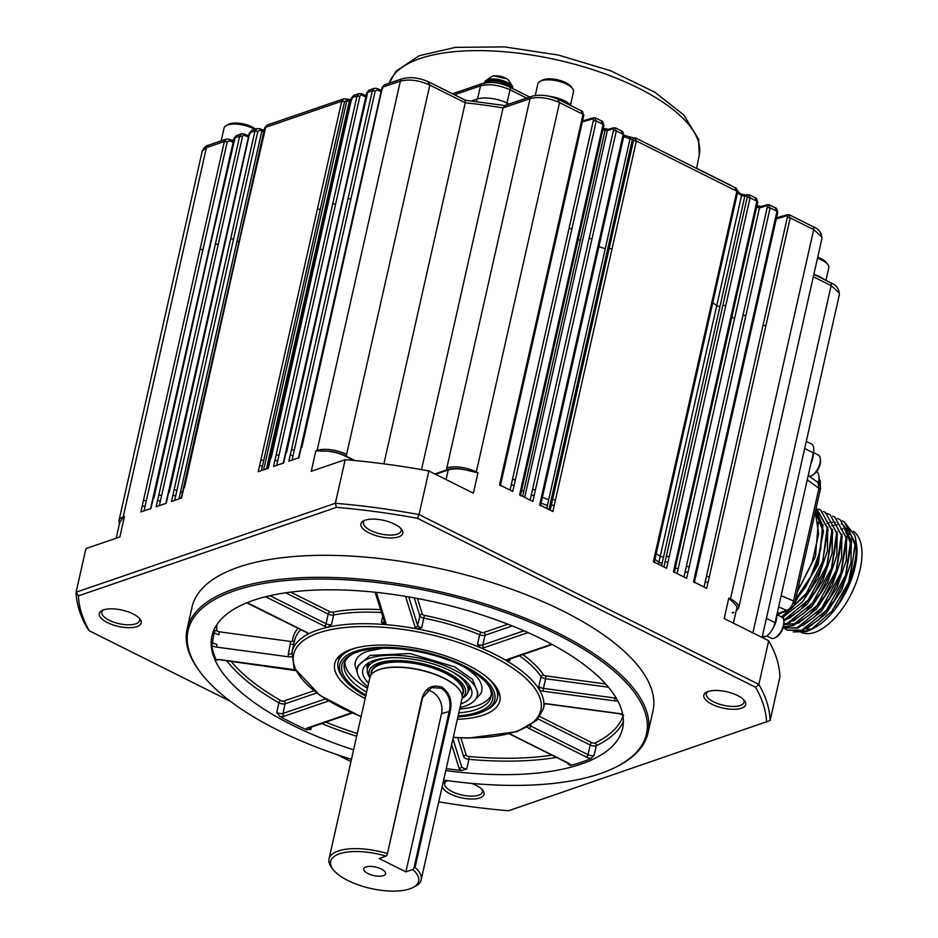 <?xml version="1.0" encoding="UTF-8"?>
<svg xmlns="http://www.w3.org/2000/svg" width="938" height="938" viewBox="0 0 938 938"><rect width="100%" height="100%" fill="white"/><g stroke="black" fill="none" stroke-linecap="round" stroke-linejoin="round"><path stroke-width="1.41" d="M182.488 492.356L180.542 491.899L237.079 241.054A2.146 0.832 -167.3 0 0 239.366 241.512M383.877 463.841L465.248 102.793L465.096 100.577M476.141 472.412L477.981 472.764L476.305 471.92A1.29 0.633 116.6 0 1 476.141 472.412L464.275 469.621A20.19 7.867 12.7 0 0 447.567 469.598A1.29 1.008 71.1 0 1 446.828 467.945A21.48 8.372 12.7 0 1 476.305 471.92L559.529 102.617C548.601 97.751 538.775 96.415 530.052 98.631L503.038 107.905L421.514 469.645M762.418 637.652L764.81 636.832A12.886 6.343 -63.4 0 0 775.069 622.633L813.34 452.843A12.886 6.343 -63.4 0 0 811.44 443.932L806.281 441.364M776.981 614.155L778.986 613.042L777.391 612.35M777.801 615.094L780.897 613.089L788.624 610.439A4.291 3.342 -108.9 0 1 786.712 610.392C790.077 608.961 792.352 605.819 793.525 600.977L793.982 603.345L794.826 602.618L820.222 489.906A4.291 1.677 -167.3 0 0 818.921 488.264L818.077 482.613L808.228 475.484M772.889 628.495A15.031 7.398 -63.4 0 0 776.805 614.918M810.913 463.607A15.031 7.398 -63.4 0 0 813.34 452.843L804.675 448.505M780.897 613.089L778.986 613.042L786.712 610.392L778.61 606.909M766.627 635.929L771.153 638.192A11.807 5.816 -63.4 0 0 774.049 638.239A11.807 5.816 -63.4 0 0 775.023 637.805A11.807 5.816 -63.4 0 0 783.734 620.381A11.807 5.816 -63.4 0 0 781.717 617.063L776.875 614.636M818.346 482.824L818.475 482.284A16.11 7.926 -63.4 0 0 816.67 471.509M809.506 476.398A11.807 5.816 -63.4 0 0 810.573 476.152A11.807 5.816 -63.4 0 0 811.546 475.73A11.807 5.816 -63.4 0 0 820.258 458.307A11.807 5.816 -63.4 0 0 818.241 454.977L813.398 452.562M775.023 637.805L776.183 637.195A10.529 5.182 -63.4 0 0 783.945 621.671L783.734 620.381M811.546 475.73L812.707 475.12A10.529 5.182 -63.4 0 0 820.469 459.597L820.258 458.307M797.839 589.252L801.146 584.315L812.156 562.272L818.663 533.898L815.274 511.867M816.013 508.595L823.505 531.189L816.869 564.629L805.859 586.672L795.236 600.766M780.756 613.147L778.845 614.238M816.201 507.775L828.043 529.7L821.582 566.986L810.573 589.029L782.14 617.321M783.734 620.405L808.275 600.027L827.035 565.028L831.912 530.122L820.609 509.991L832.756 532.057L826.308 569.343L815.298 591.386L800.032 610.239L783.898 620.956M825.452 512.406L837.47 534.414L831.021 571.699L820.011 593.742L804.57 612.76L788.272 623.442L783.934 624.602L795.096 623.618M783.453 626.901L792.293 625.447L817.068 605.549L836.239 570.433L841.374 535.106L830.048 514.692L842.183 536.771L835.735 574.056L824.725 596.099L809.283 615.117L792.985 625.787L783.371 627.17M834.89 517.119L846.897 539.127L840.448 576.413L829.438 598.456L813.996 617.474L797.71 628.143L782.398 627.745M785.176 628.929L787.111 630.101L801.732 630.16L826.507 610.251L845.666 575.135L850.801 539.819L840.167 519.758L851.622 541.484L845.161 578.769L834.152 600.812L818.71 619.83L802.424 630.5L787.216 630.148M844.188 521.763L854.87 535.575A61.205 30.145 -63.4 0 1 855.714 539.526A61.205 30.145 -63.4 0 1 848.62 582.24L855.691 544.052L844.188 521.763L842.101 520.907M855.714 539.526L849.734 581.501L839.182 602.665L835.758 607.754A57.992 28.55 116.6 0 0 856.23 542.762A57.992 28.55 116.6 0 0 855.972 541.343M839.217 602.618L849.734 581.501M855.819 547.03L847.987 527.789M834.152 600.812L845.161 578.769M851.106 544.673L843.274 525.432M829.438 598.456L840.448 576.413M824.725 596.099L835.735 574.056M820.011 593.742L831.021 571.699M815.298 591.386L826.296 569.343M810.573 589.029L821.582 566.986M816.599 511.573L815.462 511.069M805.859 586.672L816.869 564.629M822.814 530.533L815.333 511.597M801.146 584.315L812.156 562.272M793.255 631.931L806.258 631.649L811.206 629.504L831.912 611.166L848.62 582.24M839.475 519.406L837.388 518.55M783.089 628.061L797.019 627.803L821.782 607.894L840.952 572.778L846.088 537.462L834.761 517.049L832.674 516.193M830.048 514.692L827.961 513.836M827.586 513.719L825.334 513.203M783.992 624.122L787.58 623.09L812.355 603.193L831.525 568.076L836.649 532.749L825.323 512.336L823.247 511.48M820.609 509.991L818.534 509.123M781.506 616.946L805.238 595.466L822.861 561.065L827.152 527.379L816.201 507.786M795.576 599.265L810.948 576.143L820.656 549.574L822.485 525.444L815.943 508.9M818.311 522.29L815.474 556.386L797.194 592.124M823.025 524.647L818.323 564.324L794.814 602.653M781.647 612.831L779.396 613.933M815.427 511.222L817.162 511.878M827.738 527.004L827.422 550.899L818.088 578.254L802.236 602.126L784.109 616.289M832.452 529.36L832.135 553.256L822.814 580.61L806.95 604.482L788.823 618.646M837.177 531.705L836.848 555.613L827.527 582.967L811.663 606.839L793.536 621.003M841.89 534.062L841.562 557.969L832.24 585.324L816.388 609.196L798.25 623.36M846.604 536.419L846.287 560.326L836.954 587.68L821.102 611.553L802.975 625.716M827.082 523.427L829.368 522.818M830.892 522.536L832.545 522.349M834.609 522.29L835.488 522.337M841.304 523.92L842.23 524.424M843.004 524.917L849.594 533.359M851.317 538.775L851 562.683L841.667 590.037L825.815 613.909L807.688 628.073M784.027 619.443L783.347 617.38M831.807 525.784L834.081 525.174M834.867 525.01L837.259 524.705M811.206 629.504L814.442 627.792A56.913 28.023 -63.4 0 0 856.406 543.829L856.23 542.762M850.989 531.131A56.913 28.023 -63.4 0 0 848.573 528.95M800.724 631.063A56.913 28.023 -63.4 0 0 809.717 629.855M799.364 631.415L800.818 632.142A56.913 28.023 -63.4 0 0 814.735 632.364A56.913 28.023 -63.4 0 0 855.878 583.389A56.913 28.023 -63.4 0 0 853.24 531.225M846.322 528.856A56.913 28.023 -63.4 0 0 844.763 528.798M843.039 528.903A56.913 28.023 -63.4 0 0 840.917 529.231M806.293 628.823A51.965 25.584 -63.4 0 0 812.39 628.8M736.236 610.532A20.19 7.867 -167.3 0 0 736.236 605.514L728.791 598.092L724.183 618.552L768.691 640.783A354.376 138.097 12.7 0 1 779.935 676.919L770.11 720.536L508.513 810.76A351.363 136.925 -167.3 0 1 438.761 801.814M768.691 640.783L758.854 684.388A354.376 138.097 12.7 0 1 770.11 720.536M736.236 605.514A21.48 8.372 12.7 0 1 736.729 608.352L733.399 623.149M355.045 460.558L345.571 455.833A20.19 7.867 -167.3 0 0 327.409 451.143L315.848 450.861L311.24 471.322L345.184 459.679L335.358 503.284A354.376 138.097 12.7 0 1 419.04 514.587L758.854 684.388L755.653 687.296A351.363 136.925 12.7 0 1 766.545 722.272M755.653 687.296L417.457 518.304A351.363 136.925 -167.3 0 0 336.472 507.364L78.44 595.853A351.363 136.925 -167.3 0 0 89.333 630.828L230.396 701.319M337.176 754.68L350.953 761.562M351.457 759.334A234.957 91.561 12.7 0 1 277.707 730.081A234.957 91.561 12.7 0 1 201.084 673.214L200.157 672.007A236.247 92.065 12.7 0 1 187.072 629.128L192.02 607.132A236.247 92.065 12.7 0 1 329.062 555.331A236.247 92.065 12.7 0 1 562.823 610.943A236.247 92.065 12.7 0 1 652.965 711.004L648.006 733A236.247 92.065 12.7 0 1 617.79 766.123L616.43 766.815A234.957 91.561 12.7 0 1 443.651 780.111M369.103 532.913A21.48 8.372 12.7 0 1 363.651 520.801A21.48 8.372 12.7 0 1 383.701 520.367A21.48 8.372 12.7 0 1 401.616 529.36A21.48 8.372 12.7 0 1 394.312 537.779A21.48 8.372 12.7 0 1 369.103 532.913M711.977 704.25A21.48 8.372 12.7 0 1 706.537 692.15A21.48 8.372 12.7 0 1 726.575 691.716A21.48 8.372 12.7 0 1 744.502 700.698A21.48 8.372 12.7 0 1 737.198 709.128A21.48 8.372 12.7 0 1 711.977 704.25M107.483 622.621A21.48 8.372 12.7 0 1 102.043 610.521A21.48 8.372 12.7 0 1 122.081 610.087A21.48 8.372 12.7 0 1 140.008 619.068A21.48 8.372 12.7 0 1 132.704 627.499A21.48 8.372 12.7 0 1 107.483 622.621M471.603 783.382A21.48 8.372 12.7 0 1 482.894 790.417A21.48 8.372 12.7 0 1 475.589 798.848A21.48 8.372 12.7 0 1 450.369 793.97A21.48 8.372 12.7 0 1 442.208 786.501M442.9 783.418A21.48 8.372 12.7 0 1 444.929 781.858A21.48 8.372 12.7 0 1 448.212 780.744M788.436 214.849L790.206 217.886L765.854 325.932A2.146 0.832 12.7 0 0 762.969 325.509L705.142 582.135A2.146 0.832 -167.3 0 1 708.014 582.557L706.713 588.349L693.51 581.748L776.992 211.285L775.398 208.342M768.363 204.824L770.133 207.849L745.78 315.907A2.146 0.832 12.7 0 0 742.908 315.485L685.068 572.11A2.146 0.832 12.7 0 1 687.953 572.532L686.651 578.324L673.437 571.723L756.931 201.26L755.336 198.317M748.301 194.799L750.072 197.824L725.719 305.882A2.146 0.832 12.7 0 0 722.846 305.46L665.007 562.085A2.146 0.832 12.7 0 1 667.891 562.507L666.578 568.299L653.376 561.698L736.869 191.223L735.275 188.292M634.592 137.98L636.363 141.005L612.01 249.062A2.146 0.832 12.7 0 0 609.137 248.64L551.31 505.265A2.146 0.832 12.7 0 1 554.182 505.688L552.881 511.48L539.667 504.879L623.16 134.404L621.566 131.472M614.531 127.955L616.301 130.98L591.948 239.038A2.146 0.832 12.7 0 0 589.076 238.615L531.236 495.241A2.146 0.832 12.7 0 1 534.121 495.663L532.807 501.443L519.605 494.854L603.099 124.379L601.504 121.436M594.469 117.93L596.24 120.955L571.887 229.001A2.146 0.832 12.7 0 0 569.003 228.591L511.175 485.216A2.146 0.832 12.7 0 1 514.047 485.626L512.746 491.418L499.544 484.817L583.026 114.354L581.431 111.411M464.275 469.621A21.48 8.372 -167.3 0 0 448.235 469.938L446.066 479.564M345.184 459.679A354.376 138.097 12.7 0 1 428.877 470.97L419.04 514.587L417.457 518.304M477.981 472.764L473.373 493.212L428.877 470.97M707.803 691.599A19.335 7.527 -167.3 0 0 706.314 693.698A19.335 7.527 -167.3 0 0 713.689 701.882A19.335 7.527 -167.3 0 0 732.824 706.431A19.335 7.527 -167.3 0 0 744.033 702.199A19.335 7.527 -167.3 0 0 743.588 699.666M78.44 595.853L76.095 592.195L335.358 503.284L336.472 507.364M124.484 516.486L123.183 517.436A1.29 1.008 -108.9 0 1 123.206 516.932L124.484 516.486L119.876 536.946L85.921 548.589L76.095 592.195A354.376 138.097 -167.3 0 0 87.34 628.331L89.333 630.828M187.072 629.128A236.247 92.065 12.7 0 1 324.102 577.327A236.247 92.065 12.7 0 1 557.876 632.939A236.247 92.065 12.7 0 1 648.006 733M400.702 528.317A19.335 7.527 12.7 0 1 401.147 530.849A19.335 7.527 12.7 0 1 389.938 535.094A19.335 7.527 12.7 0 1 370.803 530.545A19.335 7.527 12.7 0 1 363.428 522.349A19.335 7.527 12.7 0 1 364.917 520.25M139.094 618.036A19.335 7.527 12.7 0 1 139.539 620.569A19.335 7.527 12.7 0 1 128.318 624.814A19.335 7.527 12.7 0 1 109.195 620.264A19.335 7.527 12.7 0 1 101.82 612.068A19.335 7.527 12.7 0 1 103.309 609.97M481.98 789.386A19.335 7.527 12.7 0 1 482.425 791.918A19.335 7.527 12.7 0 1 471.204 796.151A19.335 7.527 12.7 0 1 452.081 791.602A19.335 7.527 12.7 0 1 444.706 783.418A19.335 7.527 12.7 0 1 446.195 781.319M327.409 451.143A21.48 8.372 12.7 0 1 345.067 455.997L353.978 460.452M435.525 474.3L448.235 469.938M201.084 673.214A234.957 91.561 12.7 0 1 437.401 592.898A234.957 91.561 12.7 0 1 616.43 766.815M123.183 517.436L119.923 522.29M298.507 458.096L299.82 452.304A2.146 0.832 -167.3 0 1 300.242 451.94L298.941 457.732L288.857 461.191L290.159 455.399A2.146 0.832 -167.3 0 1 293.019 455.751L292.046 460.101M377.111 88.5A2.146 0.973 115 0 1 377.381 89.954L375.2 91.08L350.859 199.126A2.146 0.832 -167.3 0 0 347.998 198.774L372.351 90.716L367.11 92.51L369.021 90.142L366.688 92.874L284.507 457.556A2.146 0.832 12.7 0 1 284.929 457.193L283.628 462.985L273.544 466.432L274.857 460.652A2.146 0.832 -167.3 0 1 277.718 461.004L276.733 465.342M353.825 95.348L351.387 98.127L269.194 462.809A2.146 0.832 12.7 0 1 269.616 462.446L268.315 468.238L258.243 471.685L259.545 465.905A2.146 0.832 -167.3 0 1 262.406 466.256L261.421 470.595M263.648 469.832L346.884 100.518L344.586 101.574L320.233 209.631A2.146 0.832 -167.3 0 0 317.372 209.28L341.725 101.222L265.055 127.521L266.955 125.141L264.633 127.885L182.441 492.556A2.146 0.832 12.7 0 1 182.863 492.192L181.562 497.984L171.49 501.443L172.791 495.651A2.146 0.832 -167.3 0 1 175.652 496.003L174.667 500.341M251.759 130.347L249.32 133.126L167.14 497.808A2.146 0.832 12.7 0 1 167.562 497.445L166.249 503.237L156.177 506.684L157.478 500.904A2.146 0.832 -167.3 0 1 160.339 501.255L159.366 505.594M243.95 134.017A2.146 0.973 115 0 1 244.419 133.993A2.146 0.973 115 0 1 244.701 135.459A2.157 1.724 67.9 0 0 242.52 136.573L218.179 244.63A2.146 0.832 -167.3 0 0 215.318 244.279L239.671 136.221L234.43 138.015L236.353 135.635L234.008 138.378L151.827 503.061A2.146 0.832 12.7 0 1 152.249 502.698L150.948 508.478L140.864 511.937L142.177 506.157A2.146 0.832 -167.3 0 1 145.038 506.508L146.34 500.716L143.479 500.364L224.358 141.474L226.328 139.082L229.118 139.246A2.146 0.973 115 0 1 229.388 140.712L227.219 141.826L202.866 249.883A2.146 0.832 -167.3 0 0 200.005 249.531M353.603 749.802A210.475 82.028 12.7 0 1 211.953 635.952A210.475 82.028 12.7 0 1 253.412 600.332A210.475 82.028 12.7 0 1 491.747 618.248A210.475 82.028 12.7 0 1 622.598 728.486A210.475 82.028 12.7 0 1 445.796 770.579M311.416 727.091L310.865 729.53L306.409 729.67A210.475 82.028 12.7 0 1 279.794 716.374L276.733 712.47L278.903 702.82A210.475 82.028 12.7 0 1 226.703 660.715M556.48 757.423A210.475 82.028 12.7 0 1 468.918 759.323L466.737 768.972L461.672 770.461A210.475 82.028 12.7 0 1 446.23 768.656M623.395 721.568A210.475 82.028 12.7 0 1 596.322 745.687L594.141 755.336L591.186 758.42A210.475 82.028 12.7 0 1 570.879 765.385L568.1 764.271L568.311 763.333M217.874 659.942L216.338 659.965A210.475 82.028 12.7 0 1 211.871 645.625L214.286 632.083A210.475 82.028 12.7 0 1 214.204 629.363M307.054 632.915A4.291 1.677 12.7 0 1 306.785 633.115L308.602 633.83A128.858 50.218 12.7 0 1 317.384 630.16A128.858 50.218 12.7 0 1 327.737 627.264L331.477 624.649A4.291 1.677 12.7 0 1 326.037 623.735A2.146 1.055 116.6 0 1 324.325 626.103L266.99 597.447A6.449 2.509 12.7 0 1 265.747 596.697M384.252 621.624A4.291 1.677 12.7 0 1 381.379 622.328L385.389 624.591A128.858 50.218 12.7 0 1 416.66 628.812L421.725 627.78A4.291 1.677 12.7 0 1 417.668 625.529A2.146 1.935 162.7 0 1 415.147 627.182L405.568 596.369M512.277 625.904L485.005 635.26L482.824 644.898A4.291 1.677 12.7 0 1 477.501 644.371L481.112 647.982A128.858 50.218 12.7 0 1 506.192 660.516L509.873 660.54A4.291 1.677 12.7 0 1 508.771 659.414M608.492 687.226L545.623 678.737L543.442 688.386A4.291 1.677 12.7 0 1 538.858 686.311L539.69 690.298A128.858 50.218 12.7 0 1 543.899 703.793L544.286 703.735M365.163 698.517A84.619 32.971 12.7 0 1 337.786 657.632A84.619 32.971 12.7 0 1 467.534 664.983A84.619 32.971 12.7 0 1 499.626 694.108A84.619 32.971 12.7 0 1 457.357 719.294M365.703 696.125A79.46 30.966 12.7 0 1 344.152 679.171L342.616 677.166A81.618 31.81 12.7 0 1 338.09 662.345L338.958 658.488A81.618 31.81 12.7 0 1 340.177 655.252M498.488 690.931A81.618 31.81 12.7 0 1 498.195 694.378L497.328 698.235A81.618 31.81 12.7 0 1 486.881 709.679L484.629 710.828A79.46 30.966 12.7 0 1 479.142 713.138A79.46 30.966 12.7 0 1 457.896 716.902M338.09 662.345A81.618 31.81 12.7 0 1 356.393 647.83M487.021 677.271A81.618 31.81 12.7 0 1 497.328 698.235M344.152 679.171A79.46 30.966 12.7 0 1 424.082 652.004A79.46 30.966 12.7 0 1 484.629 710.828M365.937 695.093A77.315 30.133 12.7 0 1 351.738 654.384A77.315 30.133 12.7 0 1 357.073 652.133A77.315 30.133 12.7 0 1 428.678 653.962A77.315 30.133 12.7 0 1 488.417 685.186A77.315 30.133 12.7 0 1 458.119 715.87M487.608 684.165A75.169 29.289 12.7 0 1 491.043 696.817A75.169 29.289 12.7 0 1 476.234 709.538A75.169 29.289 12.7 0 1 458.799 712.903M366.606 692.127A75.169 29.289 12.7 0 1 344.375 663.764A75.169 29.289 12.7 0 1 352.899 653.809M491.313 694.847A75.169 29.289 12.7 0 1 477.102 705.681A75.169 29.289 12.7 0 1 459.667 709.046M367.473 688.269A75.169 29.289 12.7 0 1 344.985 661.876M357.261 672.487L354.951 664.925C355.127 658.523 359.465 653.927 367.977 651.148L382.329 648.299M463.384 666.566C478.603 675.735 484.465 684.658 480.995 693.334L475.66 699.173M367.813 686.757A61.427 23.942 12.7 0 1 357.355 668.712L358.011 665.781L370.111 655.392L409.918 653.54L454.426 666.777L472.494 679.346L477.852 692.795L477.196 695.726A61.427 23.942 12.7 0 1 465.096 706.115A61.427 23.942 12.7 0 1 460.007 707.533M357.355 668.712A61.427 23.942 12.7 0 1 422.534 658.863A61.427 23.942 12.7 0 1 477.196 695.726M368.634 683.145A55.834 21.762 12.7 0 1 365.046 665.734A55.834 21.762 12.7 0 1 422.053 660.985A55.834 21.762 12.7 0 1 471.533 689.723A55.834 21.762 12.7 0 1 460.816 703.922M367.391 669.122A52.622 20.507 12.7 0 1 367.719 663.424M470.102 686.499A52.622 20.507 12.7 0 1 467.956 691.787M468.965 684.775A51.543 20.085 12.7 0 1 468.859 687.765L467.992 691.623A51.543 20.085 12.7 0 1 462.035 698.505M369.853 677.728A51.543 20.085 12.7 0 1 367.426 668.958L368.294 665.101A51.543 20.085 12.7 0 1 369.478 662.357M367.426 668.958A51.543 20.085 12.7 0 1 377.58 660.235A51.543 20.085 12.7 0 1 393.514 657.702M449.255 670.26A51.543 20.085 12.7 0 1 467.992 691.623M369.947 677.318A49.397 19.252 12.7 0 1 378.811 663.002A49.397 19.252 12.7 0 1 441.223 669.685A49.397 19.252 12.7 0 1 462.129 698.095M333.166 869.585L331.618 867.568A47.252 18.408 12.7 0 1 329.004 858.997L369.877 677.623A47.252 18.408 12.7 0 1 397.278 667.258A47.252 18.408 12.7 0 1 444.037 678.385A47.252 18.408 12.7 0 1 462.059 698.4L421.185 879.774A47.252 18.408 12.7 0 1 415.147 886.398L412.896 887.547A45.106 17.576 12.7 0 1 370.791 888.462A45.106 17.576 12.7 0 1 333.166 869.585A45.106 17.576 12.7 0 1 342.077 853.017A45.106 17.576 12.7 0 1 386.057 856.136L387.195 854.624L422.276 697.192C426.016 687.495 432.606 684.189 442.033 687.261C449.665 692.713 452.421 700.686 450.275 711.18L415.053 867.474A47.252 18.408 12.7 0 1 421.185 879.774M329.004 858.997A47.252 18.408 12.7 0 1 387.054 853.486M387.195 854.624L422.581 697.614L431.562 687.636L441.364 688.211C448.645 693.393 451.307 700.991 449.325 710.981L413.951 867.99L415.053 867.474M413.951 867.99L412.814 869.503A45.106 17.576 12.7 0 1 412.896 887.547M427.083 690.192A17.177 13.367 -108.9 0 1 441.552 713.654L405.896 871.871L412.814 869.503M405.896 871.871L379.14 858.505L386.057 856.136M381.297 869.034A11.162 4.35 12.7 0 1 385.553 873.77A11.162 4.35 12.7 0 1 373.699 875.553A11.162 4.35 12.7 0 1 363.768 868.858A11.162 4.35 12.7 0 1 370.24 866.407A11.162 4.35 12.7 0 1 381.297 869.034M824.467 279.653A21.48 8.372 -167.3 0 0 813.856 274.342L830.505 282.666A4.291 2.111 116.6 0 1 831.138 285.644L813.316 276.733M228.638 139.258A2.146 0.973 115 0 1 229.118 139.246L233.363 141.239M233.597 140.219A21.48 8.372 -167.3 0 0 230.76 140.02M242.52 136.573L239.671 136.221L241.629 133.829L244.419 133.993L248.676 135.987M259.744 128.752A2.146 0.973 115 0 1 260.014 130.206L257.833 131.332L233.48 239.378A2.146 0.832 -167.3 0 0 230.631 239.026L254.972 130.968L256.942 128.576L251.654 130.394L249.743 132.762L169.168 492.884M259.251 128.764A2.146 0.973 115 0 1 259.732 128.74L264.082 130.288M344.586 101.574L341.725 101.222L343.683 98.83M266.967 125.141L343.988 98.736M346.005 99.006A2.146 0.973 115 0 1 346.485 98.994A2.146 0.973 115 0 1 346.755 100.46M353.708 95.383L351.809 97.763L271.234 457.885M361.81 93.753A2.146 0.973 115 0 1 362.068 95.207A2.146 1.724 67.9 0 0 359.899 96.321L335.546 204.378A2.146 0.832 -167.3 0 0 332.685 204.027L357.038 95.969L359.008 93.577L361.798 93.741L366.043 95.735M375.2 91.08L372.351 90.716L374.309 88.324L377.099 88.489L381.356 90.482M384.439 84.854L382.423 87.269L301.86 447.379M446.828 467.945L530.052 98.631A4.291 3.342 -108.9 0 1 532.01 96.239L504.55 105.654L503.038 107.905A281.353 109.64 12.7 0 0 465.248 102.793L429.827 85.1C418.899 80.234 409.074 78.909 400.35 81.114A4.291 3.342 -108.9 0 1 402.296 78.722C410.621 76.623 419.579 77.76 429.194 82.134L465.436 100.249L505.16 105.607M532.01 96.239C540.323 94.14 549.293 95.277 558.907 99.651L582.369 111.376M571.453 105.924A21.48 8.372 -167.3 0 0 548.73 96.168M569.003 228.591L593.355 120.533A2.146 1.149 -61.9 0 0 592.429 118.997A2.146 1.618 -106.1 0 1 593.426 117.801M595.419 117.907L602.442 121.401M589.076 238.615L613.417 130.558A2.146 1.149 -61.9 0 0 612.491 129.022A2.146 1.618 -106.1 0 1 613.487 127.826L615.621 127.99L622.527 131.437M609.137 248.64L633.49 140.583A2.146 1.149 -61.9 0 0 632.564 139.059A2.146 1.618 -106.1 0 1 633.549 137.851L635.683 138.027L736.213 188.245M722.846 305.46L747.187 197.402A2.146 1.149 -61.9 0 0 746.261 195.878A2.146 1.618 -106.1 0 1 747.258 194.67M749.251 194.776L756.274 198.281M742.908 315.485L767.261 207.439A2.146 1.149 -61.9 0 0 766.323 205.903A2.146 1.618 -106.1 0 1 767.319 204.695L769.453 204.871M769.324 204.801L776.336 208.306M762.969 325.509L787.322 217.464A2.146 1.137 -61.9 0 0 786.396 215.928A2.146 1.618 -106.1 0 1 787.392 214.72L789.526 214.896M509.1 104.095L507.177 103.133A21.902 8.536 -167.3 0 0 477.102 99.076L471.708 100.929M825.932 280.392L828.77 267.787A18.256 7.117 -167.3 0 0 827.762 264.469A18.256 7.117 -167.3 0 0 821.805 260.061A18.256 7.117 -167.3 0 0 817.49 258.255M254.62 129.374A18.256 7.117 -167.3 0 0 252.721 128.33A18.256 7.117 -167.3 0 0 226.398 125.469A18.256 7.117 -167.3 0 0 224.065 128.037L221.18 140.841M570.55 104.915L573.493 91.842A18.256 7.117 -167.3 0 0 572.485 88.535A18.256 7.117 -167.3 0 0 566.529 84.115A18.256 7.117 -167.3 0 0 540.218 81.254A18.256 7.117 -167.3 0 0 537.873 83.822L535.258 95.465M477.512 98.947L480.549 85.827C489.296 83.646 499.122 84.971 510.026 89.802L506.954 103.028M696.664 168.324L731.523 185.747A14.176 6.976 116.6 0 1 732.367 186.322M827.762 264.469L826.214 262.464A16.11 6.273 -167.3 0 0 820.961 258.56A16.11 6.273 -167.3 0 0 817.725 257.176M255.464 129.081A16.11 6.273 -167.3 0 0 251.876 126.841A16.11 6.273 -167.3 0 0 228.649 124.32L226.398 125.469M572.485 88.535L570.949 86.519A16.11 6.273 -167.3 0 0 565.696 82.626A16.11 6.273 -167.3 0 0 542.469 80.105L540.218 81.254M738.698 192.349A13.32 6.554 -63.4 0 0 737.796 190.625M511.527 87.984A14.387 5.605 -167.3 0 0 498.301 81.606A14.387 5.605 -167.3 0 0 484.934 82.861M402.296 78.722L384.334 84.889L382.001 87.633L357.648 195.679A2.146 0.832 12.7 0 1 358.07 195.315M350.859 199.126L294.321 449.97L291.472 449.607L347.998 198.774M342.335 200.943A2.146 0.832 12.7 0 1 342.769 200.568L286.547 452.632M335.546 204.378L279.02 455.211L276.159 454.86L332.685 204.027M266.462 468.871L324.595 210.933A281.353 109.64 12.7 0 1 326.002 210.745M268.069 461.766L269.476 461.578M320.233 209.631L263.707 460.464L260.846 460.112L317.372 209.28M240.28 235.942A2.146 0.832 12.7 0 1 240.703 235.567L184.481 487.631M233.48 239.378L176.954 490.222L174.093 489.859L230.631 239.026M218.179 244.63L161.641 495.463L158.792 495.112L215.318 244.279M209.655 246.436A2.146 0.832 12.7 0 1 210.089 246.073L153.867 498.137M202.866 249.883L146.34 500.716M706.443 576.354L709.327 576.776L765.854 325.932M753.108 320.585A2.146 0.832 -167.3 0 0 753.46 320.233A2.146 0.832 -167.3 0 0 752.639 319.33M696.571 571.418L696.113 570.175M686.382 566.329L689.254 566.74L745.78 315.907M674.797 567.936L678.197 568.686L677.095 573.552M731.781 317.396A2.146 0.832 -167.3 0 0 734.724 317.853L678.197 568.686M733.399 310.208A2.146 0.832 -167.3 0 0 732.578 309.306M676.509 561.393L676.052 560.15M666.308 556.293L669.193 556.715L725.719 305.882M656.225 553.584L660.211 556.445L716.738 305.612A2.146 0.832 -167.3 0 0 720.021 306.269L663.494 557.113L660.211 556.445L658.453 564.23M712.751 302.751A281.353 109.64 12.7 0 1 716.738 305.612L741.524 195.632L740.281 193.896M712.974 300.535A2.146 0.832 -167.3 0 0 713.337 300.183A2.146 0.832 -167.3 0 0 712.517 299.281M656.448 551.368L655.99 550.114M552.611 499.473L555.484 499.895L612.01 249.062M598.913 246.565A281.353 109.64 12.7 0 1 605.245 248.828L546.748 508.408M542.387 497.398L548.718 499.673M599.265 243.716A2.146 0.832 -167.3 0 0 599.628 243.364A2.146 0.832 -167.3 0 0 598.807 242.461M542.739 494.549L542.281 493.294M532.538 489.448L535.422 489.871L591.948 239.038M578.148 239.624A281.353 109.64 12.7 0 1 580.341 240.327L522.642 496.366M521.622 490.468L523.814 491.16M602.513 121.448L603.92 125.293L579.567 233.339A2.146 0.832 -167.3 0 0 578.746 232.436M522.677 484.524L522.22 483.269M512.476 479.424L515.361 479.846L571.887 229.001M559.142 223.654A2.146 0.832 -167.3 0 0 559.505 223.303A2.146 0.832 -167.3 0 0 558.685 222.412M502.616 474.487L502.147 473.244M775.069 622.633L766.405 618.306M762.488 635.683L764.81 636.832M781.155 595.665L793.525 600.977L818.921 488.264L807.255 479.81M818.475 482.284L815.767 480.936M819.026 483.492A11.491 5.663 -63.4 0 0 818.956 479.189M792.293 625.447L792.985 625.787M732.355 612.596L733.164 612.315M736.049 611.365L738.663 608.023A21.48 8.372 -167.3 0 0 730.468 598.936A1.29 0.633 116.6 0 1 730.303 599.417M728.791 598.092L730.468 598.936L813.692 229.622L790.206 217.886L787.322 217.464M705.142 582.135L704.039 587.012M695.269 577.21A2.146 0.832 -167.3 0 0 695.633 576.858A2.146 0.832 -167.3 0 0 694.812 575.955M687.953 572.532L689.254 566.74M685.068 572.11L683.978 576.987M675.571 566.833A2.146 0.832 -167.3 0 0 674.75 565.931M667.891 562.507L669.193 556.715M665.007 562.085L663.905 566.962M655.146 557.16A2.146 0.832 -167.3 0 0 655.498 556.809A2.146 0.832 -167.3 0 0 654.677 555.906M554.182 505.688L555.484 499.895M551.31 505.265L550.207 510.143M541.437 500.341A2.146 0.832 -167.3 0 0 541.801 499.989A2.146 0.832 -167.3 0 0 540.98 499.086M534.121 495.663L535.422 489.871M531.236 495.241L530.146 500.106M520.426 495.756L521.727 489.964A2.146 0.832 -167.3 0 0 520.907 489.061M514.047 485.626L515.361 479.846M511.175 485.216L510.073 490.082M501.302 480.279A2.146 0.832 -167.3 0 0 501.666 479.928A2.146 0.832 -167.3 0 0 500.845 479.037M708.014 582.557L709.327 576.776M654.923 559.376A281.353 109.64 -167.3 0 1 658.91 562.237A2.146 0.832 12.7 0 0 662.193 562.894L661.548 565.778M548.976 509.522L632.47 139.082A2.146 0.832 12.7 0 1 630.031 138.847L605.245 248.828M547.417 505.453A281.353 109.64 -167.3 0 0 541.074 503.19M524.682 497.386L607.367 130.511L605.127 130.335L580.341 240.327M447.567 469.598L434.857 473.96M118.974 520.567A21.48 8.372 12.7 0 1 123.206 516.932L206.43 147.618L202.198 151.253L118.974 520.567L119.419 523.826M143.479 500.364L142.177 506.157M293.019 455.751L294.321 449.97M291.472 449.607L290.159 455.399M284.929 457.193L286.231 451.401M277.718 461.004L279.02 455.211M276.159 454.86L274.857 460.652M269.616 462.446L270.93 456.654M262.406 466.256L263.707 460.464M260.846 460.112L259.545 465.905M182.863 492.192L184.176 486.412M175.652 496.003L176.954 490.222M174.093 489.859L172.791 495.651M167.562 497.445L168.863 491.653M160.339 501.255L161.641 495.463M158.792 495.112L157.478 500.904M152.249 502.698L153.551 496.906M145.038 506.508L144.053 510.847M315.848 450.861L317.126 450.428A21.48 8.372 12.7 0 1 346.603 454.402L429.827 85.1L428.15 82.11M317.103 450.932A1.29 1.008 -108.9 0 1 317.126 450.428L400.35 81.114L382.423 87.269L382.739 88.5M300.242 451.94L301.544 446.16M178.97 498.875L179.24 497.679L181.104 498.137M179.24 497.679L180.542 491.899M324.595 210.933L349.382 100.952A2.146 0.832 12.7 0 1 346.884 100.518A2.146 0.973 -65 0 0 346.603 99.053A2.146 0.973 -65 0 0 346.544 99.029M268.174 467.37A281.353 109.64 -167.3 0 0 266.755 467.558M345.571 455.833A1.29 0.633 -63.4 0 0 346.603 454.402M662.193 562.894L663.494 557.113M356.651 736.295A210.475 82.028 12.7 0 1 321.711 723.561M306.409 729.67A6.449 2.509 12.7 0 1 307.605 727.911L351.351 712.903A6.449 2.509 12.7 0 1 351.68 712.81M328.523 700.944A6.449 2.509 12.7 0 1 327.937 701.214L284.202 716.21A6.449 2.509 12.7 0 1 279.794 716.374M284.202 716.21A2.146 1.677 -108.9 0 1 282.959 713.443A4.291 1.677 12.7 0 1 276.733 712.47M325.263 698.939L282.959 713.443L285.129 703.805A4.291 1.677 12.7 0 1 278.903 702.82A2.146 1.231 119.8 0 1 280.779 700.545A208.33 81.184 12.7 0 1 231.041 661.302M217.733 659.543L220.653 659.719A6.449 2.509 -167.3 0 0 216.338 659.965M220.653 659.719L292.128 669.369A6.449 2.509 12.7 0 1 295.083 670.049M291.472 656.788A6.449 2.509 12.7 0 1 288.201 656.764L216.725 647.114A6.449 2.509 12.7 0 1 211.871 645.625M216.725 647.114L216.877 644.289A4.291 1.677 12.7 0 1 212.117 641.733M216.83 630.535A2.146 0.832 12.7 0 0 219.211 631.802L219.058 634.639A4.291 1.677 12.7 0 1 214.286 632.083A2.146 1.97 175.9 0 1 216.83 630.535A208.33 81.184 12.7 0 1 216.936 624.532M248.593 603.556A2.146 1.055 -63.4 0 0 249.133 603.568A6.449 2.509 -167.3 0 0 246.975 602.735M249.133 603.568L306.468 632.224A6.449 2.509 12.7 0 1 308.602 633.83A128.858 50.218 -167.3 0 0 291.999 651.957L294.614 640.384A128.858 50.218 -167.3 0 1 300.758 629.633M376.361 592.37L385.975 623.231A6.449 2.509 12.7 0 1 385.389 624.591A128.858 50.218 -167.3 0 0 327.737 627.264A6.449 2.509 12.7 0 1 324.325 626.103M266.99 597.447A2.146 1.055 -63.4 0 0 268.327 596.076M527.238 632.235A2.146 1.677 71.1 0 0 527.813 632.669L484.067 647.666A6.449 2.509 12.7 0 1 481.112 647.982A128.858 50.218 -167.3 0 0 416.66 628.812A6.449 2.509 12.7 0 1 415.147 627.182M543.29 691.212L543.442 688.386L614.918 698.036L614.765 700.862L543.29 691.212A6.449 2.509 12.7 0 1 539.69 690.298A128.858 50.218 -167.3 0 0 506.192 660.516A6.449 2.509 12.7 0 1 507.481 659.367L551.227 644.371A6.449 2.509 12.7 0 1 551.708 644.23M551.227 644.371A2.146 1.677 71.1 0 0 552.224 644.5L508.607 659.473A2.146 1.677 -108.9 0 1 507.481 659.367M614.918 698.036A4.291 1.677 -167.3 0 0 616.254 698.118M614.765 700.862A6.449 2.509 -167.3 0 0 617.825 700.921M453.253 737.503L468.449 738.077L516.826 731.699L536.724 720.314L543.419 708.624A128.858 50.218 -167.3 0 0 543.899 703.793A6.449 2.509 12.7 0 1 547.217 703.817L618.693 713.466A6.449 2.509 12.7 0 1 622.75 714.568M618.693 713.466L623.688 715.342M622.996 716.046A208.33 81.184 12.7 0 1 594.962 742.978A2.146 1.77 -115.5 0 1 596.322 745.687A4.291 1.677 12.7 0 1 590.178 744.995L587.997 754.644A4.291 1.677 -167.3 0 0 594.141 755.336M530.873 725.051L530.662 725.989L587.997 754.644A2.146 1.055 116.6 0 1 586.285 757.001A6.449 2.509 -167.3 0 0 591.186 758.42M586.285 757.001L528.95 728.357A6.449 2.509 12.7 0 1 527.238 727.22M509.545 733.833A6.449 2.509 12.7 0 1 511.093 734.477L568.428 763.133A6.449 2.509 12.7 0 1 570.879 765.385M568.428 763.133A2.146 1.055 116.6 0 1 567.889 763.122L569.272 764.095L569.225 763.462M569.014 763.825A4.291 1.677 12.7 0 1 568.1 764.271M551.954 755.149A208.33 81.184 12.7 0 1 468.848 756.474A2.146 0.633 -84.8 0 1 468.918 759.323A4.291 1.677 12.7 0 1 463.747 756.919L457.791 737.76M452.948 738.839L461.578 766.557A4.291 1.677 -167.3 0 0 466.737 768.972M461.578 766.557A2.146 1.935 162.7 0 1 459.057 768.21A6.449 2.509 -167.3 0 0 461.672 770.461M459.057 768.21L451.67 744.491M357.272 733.528A208.33 81.184 12.7 0 1 325.814 722.154M308.895 727.958A4.291 1.677 -167.3 0 0 310.865 729.53M308.872 727.548L308.743 728.017A2.146 1.677 -108.9 0 1 307.605 727.911M351.351 712.903A2.146 1.677 71.1 0 0 352.266 713.068L308.743 728.017M361.107 716.526A126.712 49.386 12.7 0 1 318.615 632.915A126.712 49.386 12.7 0 1 519.218 672.804A126.712 49.386 12.7 0 1 453.289 737.303M326.834 699.912A2.146 1.677 71.1 0 0 327.937 701.214M316.575 693.018L285.129 703.805A2.146 1.677 71.1 0 0 283.897 701.038A2.146 0.832 12.7 0 1 280.779 700.545M283.897 701.038L313.702 690.814M291.706 653.505A4.291 1.677 12.7 0 1 288.353 653.938L288.201 656.764M288.353 653.938L290.686 641.463A2.146 0.832 -167.3 0 0 292.504 640.982A131.015 51.051 12.7 0 1 298.061 628.272M219.211 631.802L290.686 641.463M246.717 602.841L305.94 632.212A2.146 1.055 -63.4 0 0 306.468 632.224M381.426 612.549A128.858 50.218 -167.3 0 0 333.647 615A4.291 1.677 12.7 0 1 328.206 614.085L326.037 623.735L269.945 595.7M290.686 592.113L329.918 611.717A2.146 1.055 116.6 0 0 328.206 614.085L285.621 592.804M329.918 611.717A2.146 0.832 -167.3 0 0 332.638 612.174A131.015 51.051 12.7 0 1 380.523 609.641M384.346 621.917A2.146 1.935 -17.3 0 0 385.975 623.231M477.501 644.371L479.681 634.721A128.858 50.218 -167.3 0 0 423.894 618.13A4.291 1.677 12.7 0 1 419.849 615.879L417.668 625.529L408.769 596.92M417.469 598.491L422.37 614.238A2.146 1.935 162.7 0 0 419.849 615.879L414.244 597.893M422.37 614.238A2.146 0.832 -167.3 0 0 424.386 615.363A131.015 51.051 12.7 0 1 481.1 632.224A2.146 0.832 -167.3 0 0 483.762 632.493L507.95 624.204M484.067 647.666A2.146 1.677 71.1 0 1 482.824 644.898L523.979 630.793M522.865 654.583A131.015 51.051 12.7 0 1 543.489 674.868A2.146 0.832 -167.3 0 0 545.775 675.899L605.69 683.99M544.017 704.168L547.217 703.817M539.831 716.609L591.89 742.626A2.146 0.832 -167.3 0 0 594.962 742.978M591.89 742.626A2.146 1.055 -63.4 0 0 590.178 744.995L538.013 718.93M530.005 725.613A4.291 1.677 12.7 0 0 530.662 725.989A2.146 1.055 116.6 0 1 528.95 728.357M509.228 733.915L510.565 734.466A2.146 1.055 -63.4 0 0 511.093 734.477M460.863 737.901L466.268 755.266A2.146 0.832 -167.3 0 0 468.848 756.474M466.268 755.266A2.146 1.935 -17.3 0 0 463.747 756.919M538.858 686.311L541.038 676.673A128.858 50.218 -167.3 0 0 519.418 655.756M510.237 658.91L509.873 660.54M424.386 615.363L421.725 627.78M381.379 622.328L382.681 616.559M332.638 612.174A2.146 1.477 79 0 1 333.647 615L331.477 624.649M293.817 643.914A4.291 1.677 12.7 0 1 290.534 644.289M294.145 642.424A2.146 1.97 4 0 0 292.504 640.982M483.762 632.493A2.146 1.677 -108.9 0 1 485.005 635.26A4.291 1.677 -167.3 0 1 479.681 634.721A2.146 0.774 112.1 0 1 481.1 632.224M545.775 675.899L545.623 678.737A4.291 1.677 -167.3 0 1 541.038 676.673A2.146 1.829 146.7 0 1 543.489 674.868M371.049 674.34A47.252 18.408 12.7 0 1 395.777 661.489A47.252 18.408 12.7 0 1 445.339 672.593A47.252 18.408 12.7 0 1 462.399 694.929M370.838 675.301L371.518 672.312A46.818 18.244 12.7 0 1 398.673 662.052A46.818 18.244 12.7 0 1 444.999 673.062A46.818 18.244 12.7 0 1 462.856 692.901L462.188 695.879M376.15 670.881A46.818 18.244 12.7 0 1 443.873 678.08A46.818 18.244 12.7 0 1 459.292 689.618M442.033 687.261L441.364 688.211M441.552 713.654L450.275 711.18M762.09 637.488L839.334 294.731L839.217 292.832L831.138 285.644L752.874 632.88M381.086 91.69L377.381 89.954M365.773 96.942L362.068 95.207M237.079 241.054L261.854 131.074L260.014 130.206M248.406 137.194L244.701 135.459M233.093 142.447L229.388 140.712M821.887 238.721L821.782 236.81L813.692 229.622A4.291 2.111 -63.4 0 0 813.058 226.656C818.956 229.001 821.899 233.023 821.887 238.721L738.663 608.023M786.396 215.928L776.312 218.835M766.323 205.903L759.51 207.873L734.724 317.853M746.261 195.866L744.807 196.288L720.021 306.269M632.564 139.047L632.47 139.082A2.146 1.618 -106.1 0 1 633.525 137.863L633.56 137.851M612.491 129.022L607.367 130.511A2.146 1.618 -106.1 0 1 608.363 129.303L613.499 127.814M592.429 118.997L582.357 121.905M777.45 212.527L776.992 211.285L770.133 207.849L767.261 207.439M757.388 202.502L756.931 201.26L750.072 197.824L747.187 197.402M737.327 192.478L736.869 191.223L636.363 141.005L633.49 140.583M623.618 135.658L623.16 134.404L616.301 130.98L613.417 130.558M603.556 125.633L603.099 124.379L596.24 120.955L593.355 120.533M583.495 115.609L583.026 114.354L559.529 102.617L557.852 99.627M367.426 93.741L342.769 200.568M359.899 96.321L357.038 95.969L351.809 97.763L352.113 98.994M265.36 128.74L240.703 235.567M257.833 131.332L254.972 130.968L249.743 132.762L250.059 133.993M234.746 139.246L210.089 246.073M227.219 141.826L224.358 141.474L206.43 147.618L208.377 145.226C205.95 145.566 203.886 147.571 202.198 151.253M263.801 131.531L261.854 131.074A2.146 0.973 -65 0 0 261.585 129.608M350.789 100.765L349.382 100.952L351.129 99.944M602.935 129.643L605.127 130.335L604.916 129.104M603.216 128.377L608.375 129.303M623.7 136.573L630.031 138.847L629.633 137.546M736.588 192.091L741.524 195.632L744.807 196.288A2.146 1.618 -106.1 0 1 745.804 195.092L749.392 194.846M756.11 207.122L759.51 207.873A2.146 1.618 -106.1 0 1 760.507 206.665M507.177 103.133L506.778 104.892M477.102 99.076L476.563 101.503M526.605 98.091L510.026 89.802A4.291 2.111 -63.4 0 0 509.381 86.906L529.665 97.048M484.747 83.705A4.291 3.342 71.1 0 0 482.484 83.505A4.291 3.342 71.1 0 0 480.549 85.827L454.484 94.761M452.515 93.777L482.484 83.505C491.207 81.442 500.177 82.567 509.381 86.906M699.279 154.782A159.167 62.025 -167.3 0 0 559.576 60.478A159.167 62.025 -167.3 0 0 389.235 83.212L396 71.194L419.239 55.705L455.446 47.357L504.433 46.9L558.368 55.049L610.697 70.796L654.888 92.217L683.802 114.964L698.587 139.375L699.279 154.782L696.641 168.477M512.324 88.383A14.387 5.605 -167.3 0 0 501.936 81.676A14.387 5.605 -167.3 0 0 487.174 80.938A14.387 5.605 -167.3 0 0 484.477 82.954M484.43 82.966L484.512 82.591A14.387 5.605 12.7 0 1 487.35 80.152A14.387 5.605 12.7 0 1 503.19 81.231A14.387 5.605 12.7 0 1 512.64 88.535M484.805 81.876A14.269 5.558 12.7 0 1 485.239 81.137A14.269 5.558 12.7 0 1 487.549 79.718A14.269 5.558 12.7 0 1 502.416 80.516A14.269 5.558 12.7 0 1 512.558 87.293A14.269 5.558 12.7 0 1 512.629 88.137M761.234 206.454A8.805 3.435 -167.3 0 0 756.919 205.832L761.257 206.454M512.582 88.911L512.558 87.293C514.153 88.407 507.106 77.432 506.684 78.827A8.805 3.435 -167.3 0 0 494.174 76.001C494.091 74.958 491.102 76.67 485.239 81.137L484.512 82.591M357.648 195.679L299.82 452.304M776.418 208.342L777.813 212.187L694.331 582.662M756.345 198.317L757.752 202.162L674.258 572.626M736.283 188.292L737.678 192.138L654.196 562.601M622.574 131.472L623.981 135.318L540.487 505.781M579.567 233.339L521.727 489.964M582.451 111.411L583.846 115.268L500.364 485.732M788.624 610.439C792.704 608.129 794.767 605.526 794.826 602.618M818.077 482.613C820.222 484.583 820.938 487.01 820.222 489.906M819.003 478.263L820.398 481.616L820.246 485.884M846.006 533.101L849.16 534.601M733.844 612.385L732.285 612.913M116.171 538.213L119.994 521.27M283.206 463.349L284.507 457.556M267.893 468.601L269.194 462.809M181.14 498.348L182.441 492.556M165.827 503.6L167.14 497.808M150.526 508.842L151.827 503.061M361.06 716.726L320.046 695.492L293.981 667.786L291.999 651.957M296.115 670.67L220.793 659.918M307.265 632.552L307.312 633.185L305.94 632.212M375.106 592.23L384.346 621.402M547.358 704.016L618.834 713.666M510.565 734.466L567.9 763.122M543.419 708.624L544.45 704.028M830.505 282.666C836.391 285.011 839.334 289.033 839.334 294.731M208.377 145.226L226.351 139.07M236.341 135.635L241.652 133.817M343.695 98.83L351.035 99.651M353.72 95.383L359.031 93.566M369.021 90.142L374.332 88.313M582.568 120.932L593.437 117.789L595.56 117.965M623.981 135.318L633.478 137.874M737.76 191.68L741.114 194.084L745.816 195.081M756.837 206.196L760.519 206.665L767.331 204.695M776.535 217.862L787.404 214.72M789.503 214.884L813.058 226.656M256.942 128.576L259.732 128.74M506.684 78.827L494.174 76.001"/></g></svg>
